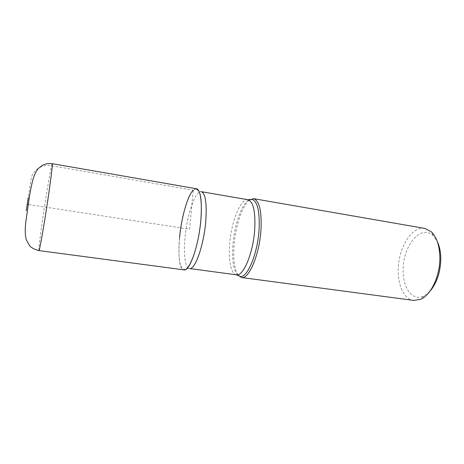 <?xml version="1.0" encoding="UTF-8"?>
<svg xmlns="http://www.w3.org/2000/svg" width="464" height="464" viewBox="0 0 464 464"><rect width="100%" height="100%" fill="white"/><g stroke="black" fill="none" stroke-linecap="round" stroke-linejoin="round"><path stroke-width="0.35" stroke-dasharray="2.32 1.74" d="M429.652 291.607L423.736 296.073C412.444 301.67 402.561 287.848 403.123 269.868C402.81 246.135 420.86 223.7 433.011 235.555L437.32 241.587M238.113 275.251C234.448 269.625 233.096 259.741 234.053 245.589C235.422 226.078 242.492 204.717 249.673 199.816M424.78 228.416C411.742 225.753 398.187 248.199 398.216 269.973C397.834 285.725 404.301 299.303 413.743 300.417M179.551 237.498C178.002 255.699 179.272 266.435 183.367 269.694C183.419 269.741 185.293 268.279 189.486 268.528C185.165 268.093 183.396 254.376 185.008 237.846C186.98 215.047 195.35 190.24 201.272 191.667C197.194 190.646 195.843 188.691 195.785 188.72L193.221 190.211C181.43 200.761 173.229 269.445 183.982 269.868M196.417 188.738L193.221 190.211L189.614 229.21L28.165 204.462M27.225 204.317L31.082 179.156C32.26 170.218 42.108 163.902 51.591 165.741L193.221 190.211M237.58 275.065C233.467 270.123 231.907 260.171 232.899 245.212C234.297 225.162 241.86 203.255 249.11 199.833M247.973 199.735C240.561 198.053 231.147 222.117 229.634 244.482C228.3 260.693 231.072 274.241 236.466 274.821M28.263 197.502L26.257 210.662M38.935 250.583C38.39 250.653 40.217 235.666 42.932 217.21C46.638 191.841 51.585 163.171 52.258 163.688M423.736 296.073L420.86 299.205M433.011 235.555L431.207 231.71"/><path stroke-width="0.7" d="M437.32 241.587C439.599 246.407 440.759 252.23 440.8 259.057C440.406 272.641 436.688 283.492 429.652 291.607M249.673 199.816L253.611 198.673C259.306 200.593 261.766 210.859 261 229.489C259.596 254.359 248.895 279.577 241.524 277.518L238.113 275.251M241.524 277.518L413.743 300.417L420.86 299.205C431.05 294.889 440.052 275.889 439.866 257.88C439.64 245.804 436.757 237.075 431.207 231.71L424.78 228.416L253.611 198.673M193.221 190.211C187.549 195.744 181.372 217.674 179.551 237.498M183.367 269.694C188.111 272.217 196.017 254.063 199.555 230.736C203.168 207.42 201.063 187.734 195.785 188.72M200.866 219.942C202.2 200.837 200.715 190.431 196.417 188.738L52.258 163.688C52.641 164.761 51.371 175.444 48.453 195.75C44.503 222.981 39.44 251.888 38.935 250.583L183.982 269.868C189.544 271.724 198.789 245.485 200.866 219.942M28.165 204.462L27.225 204.317M249.11 199.833L251.824 199.311C257.421 201.051 259.84 211.097 259.074 229.448C257.677 253.883 247.167 278.609 240.01 276.376L237.58 275.065M205.755 221.305C203.841 245.473 194.944 270.309 189.486 268.528L236.466 274.821C243.327 276.753 253.35 252.718 254.748 229.065C255.531 211.323 253.274 201.544 247.973 199.735L201.272 191.667C205.482 193.308 206.979 203.186 205.755 221.305M26.257 210.662L28.263 197.502M236.466 274.821L240.01 276.376L241.396 277.501M247.973 199.735L251.824 199.311L253.483 198.656M52.258 163.688C48.668 163.264 45.443 163.769 42.578 165.207L38.466 168.368C37.01 169.679 35.363 172.73 33.53 177.526C32.016 182.77 30.67 188.976 29.505 196.144L25.839 221.734C24.899 229.5 25.073 235.561 26.355 239.917L29.603 245.647C31.268 247.741 34.377 249.388 38.935 250.583"/></g></svg>
